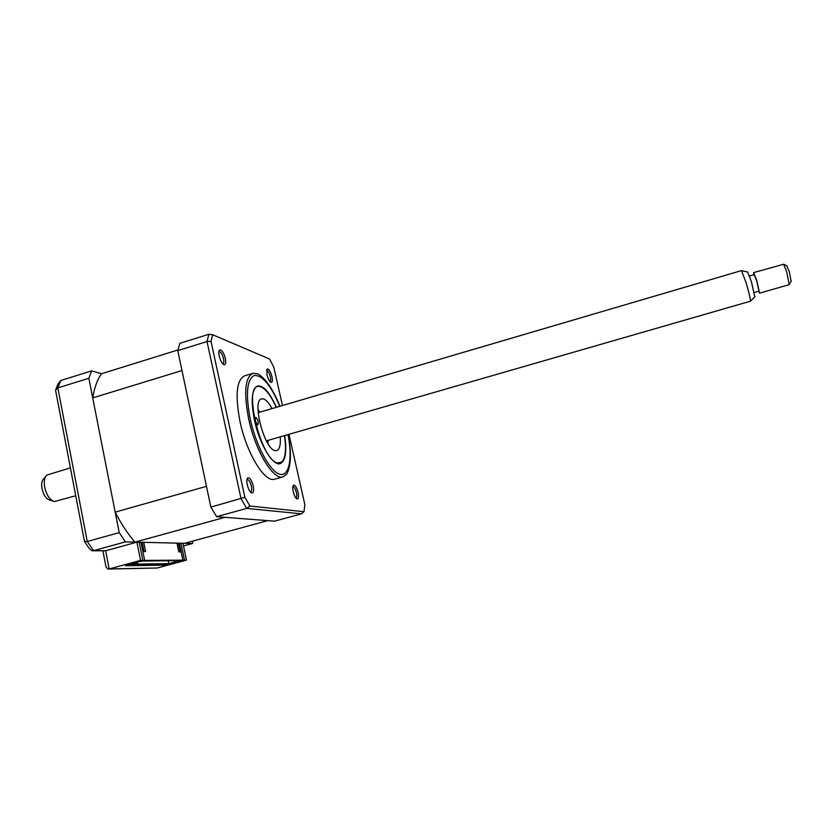 <?xml version="1.0" encoding="UTF-8"?>
<svg xmlns="http://www.w3.org/2000/svg" width="833" height="833" viewBox="0 0 833 833"><rect width="100%" height="100%" fill="white"/><g stroke="black" fill="none" stroke-linecap="round" stroke-linejoin="round"><path stroke-width="1.25" d="M135.04 542.116L224.962 517.335L267.726 520.646L184.562 543.314L135.04 542.116C127.99 534.213 121.379 524.217 115.183 512.139L206.469 486.337L181.979 370.539L92.713 397.914C94.41 387.512 97.357 379.452 101.553 373.725L177.918 349.985M115.183 512.139L92.713 397.914M181 543.231L184.478 560.14L163.966 565.149L125.481 565.722L142.839 560.411L139.215 542.21M55.946 389.011L58.112 383.701L60.871 380.462L57.831 387.907L55.509 390.281M101.553 373.725L91.64 370.862L88.85 378.265L119.213 532.61L87.267 541.502L84.445 541.492M119.213 532.61L125.408 541.877L93.608 550.655L91.942 550.769L89.464 548.76L84.664 541.835M125.408 541.877L136.914 542.158L105.635 550.769L93.036 550.78M136.914 542.158L140.548 560.422L109.165 568.939L107.79 569.064L105.947 566.638L102.896 550.863M184.478 560.14L186.446 560.13L157.218 568.002L108.675 569.054M186.446 560.13L182.968 543.283L192.423 543.512L183.52 545.927M192.423 543.512L193.058 541.002M91.64 370.862L60.871 380.462M88.85 378.265L57.831 387.907L87.267 541.502L93.608 550.655L105.635 550.769L109.165 568.939L157.218 568.002M140.548 560.422L142.839 560.411M293.226 491.668C294.299 495.854 295.611 498.301 297.162 498.988C298.578 498.852 298.88 496.645 298.068 492.376C296.642 487.201 295.111 484.816 293.466 485.233C292.622 486.18 292.539 488.325 293.226 491.668M295.923 498.051L295.965 498.051C296.881 497.54 297.037 495.75 296.423 492.647C295.403 488.825 294.236 486.836 292.914 486.68L292.841 486.701M247.297 484.879C248.463 489.492 249.983 492.199 251.858 493.001C253.596 492.876 254.044 490.46 253.19 485.754C251.587 479.912 249.765 477.288 247.734 477.871C246.735 478.975 246.589 481.307 247.297 484.879M250.41 491.98L250.629 491.959C251.743 491.387 251.972 489.408 251.337 486.035C250.212 481.786 248.838 479.579 247.214 479.423L246.984 479.537M219.225 356.055C220.506 360.949 222.161 363.844 224.181 364.719C225.722 364.635 226.107 362.542 225.347 358.44C223.608 352.328 221.682 349.527 219.568 350.027C218.725 350.964 218.61 352.973 219.225 356.055M222.734 363.761L222.911 363.74C223.879 363.25 224.077 361.543 223.504 358.617C222.286 354.14 220.818 351.786 219.089 351.568L218.902 351.651M266.935 374.673C268.101 379.098 269.517 381.691 271.183 382.451C272.453 382.347 272.714 380.41 271.974 376.641C270.454 371.237 268.84 368.707 267.122 369.05L266.935 374.673M269.944 381.556L269.954 381.556C270.767 381.129 270.892 379.546 270.34 376.818C269.257 372.82 268.007 370.706 266.602 370.487L266.57 370.508M252.784 373.351L244.694 375.798C236.53 379.765 234.979 395.071 240.039 421.717C246.714 453.61 264.863 482.921 274.609 479.204L274.859 479.131M279.94 406.265C273.234 389.532 265.842 378.713 257.772 373.809L253.034 373.278C245.037 377.203 243.6 392.499 248.713 419.176C255.439 451.111 273.443 480.526 282.991 476.851L286.771 474.06C291.102 465.709 291.581 452.538 288.197 434.555M284.678 435.565C287.021 451.819 285.521 461.18 280.18 463.637C272.964 466.365 259.542 444.281 254.502 420.457C250.639 400.465 251.701 388.969 257.709 385.971C263.53 385.419 269.767 392.53 276.431 407.295M212.654 334.741L208.875 334.272L179.866 343.331L177.762 350.631L210.864 507.11L216.632 516.689L274.505 521.166L301.452 513.836L303.993 511.701L249.91 506.037L244.86 497.28L210.999 341.301L212.654 334.741L269.548 359.002L273.797 367.197L282.46 405.525M177.762 350.631L207.021 341.54L210.999 341.301M210.864 507.11L244.86 497.28M216.632 516.689L246.662 508.401L249.91 506.037M288.968 434.337L304.836 504.569L303.993 511.701M269.548 359.002L268.747 358.659M256.023 417.51L255.762 417.5C254.867 419.874 255.492 422.289 257.616 424.736L257.866 424.747C258.761 422.383 258.147 419.967 256.023 417.51M276.202 407.368C271.1 395.925 266.008 389.094 260.927 386.876L259.854 386.595C241.872 381.139 260.667 461.482 277.92 462.95L281.679 462.044C285.532 458.108 286.458 449.31 284.449 435.638M280.252 436.846C280.794 444.916 279.596 449.508 276.671 450.622L275.161 450.622C264.332 449.549 251.472 399.913 261.697 398.861L263.624 398.965C266.3 399.986 269.09 403.193 272.016 408.597M257.991 409.305L259.709 412.22M267.934 440.397L268.049 443.77M177.002 543.137L178.793 551.873L180.199 551.883L178.408 543.168M142.183 542.283L144.036 551.571L145.619 551.581L143.765 542.325M177.762 560.63L177.887 561.244L180.209 560.619L140.319 561.088M136.737 562.067L137.976 562.514L137.83 561.765M168.214 560.703L168.818 563.681L131.958 564.139L137.976 562.514M175.211 560.651L175.513 562.14L167.318 564.347L128.126 564.878L136.831 562.525M175.513 562.14L174.503 562.15L174.201 560.661M174.503 562.15L168.818 563.681M140.413 561.546L144.661 560.39L141.037 542.262M177.887 561.244L182.896 560.151L144.661 560.39M179.407 543.189L182.896 560.151M747.617 272.037L751.439 281.71L754.781 296.892M266.362 440.844L750.481 301.182C750.398 298.516 748.929 292.331 746.066 282.626L741.464 270.59L258.136 412.679M786.675 265.769L789.32 271.704L791.111 281.221M759.592 293.185L789.257 284.615L786.696 271.912L783.697 264.238L753.636 272.599L756.801 280.617L759.592 293.185L758.519 291.269M52.906 501.049L49.907 500.102C46.211 498.998 43.566 495.135 41.994 488.513C41.233 483.817 41.817 480.568 43.743 478.767L45.617 476.528M70.409 467.865L46.835 475.091C44.461 477.309 43.743 481.328 44.69 487.159C46.648 495.385 49.918 500.175 54.489 501.549L75.741 495.76M753.761 274.796L753.636 272.599M749.565 276.025L754.229 274.661L756.77 281.075L758.998 291.123L754.323 292.487M163.966 565.149L163.82 564.399M279.773 406.317C270.819 385.075 262.27 374.808 254.127 375.516C246.797 379.692 245.506 394.269 250.285 419.259C256.085 445.894 269.944 471.436 279.513 474.133C289.166 477.174 292.675 458.65 288.031 434.607M301.452 513.836L246.662 508.401L241.039 498.707L207.021 341.54L208.875 334.272M55.696 390.916L84.466 541.408M296.236 498.405L297.162 498.988M250.608 492.199L251.858 493.001M222.973 364L224.181 364.719M270.277 381.92L271.183 382.451M274.609 479.204L282.991 476.851M266.643 370.06L267.122 369.05M218.944 351.38L219.568 350.027M247.026 479.308L247.734 477.871M292.924 486.285L293.466 485.233M281.679 462.044L281.044 463.304M259.854 386.595L258.574 385.835M747.836 272.079L741.662 270.704M787.05 265.956L783.697 264.238M791.35 280.825L789.424 284.074M754.958 296.715L750.481 301.182"/></g></svg>
